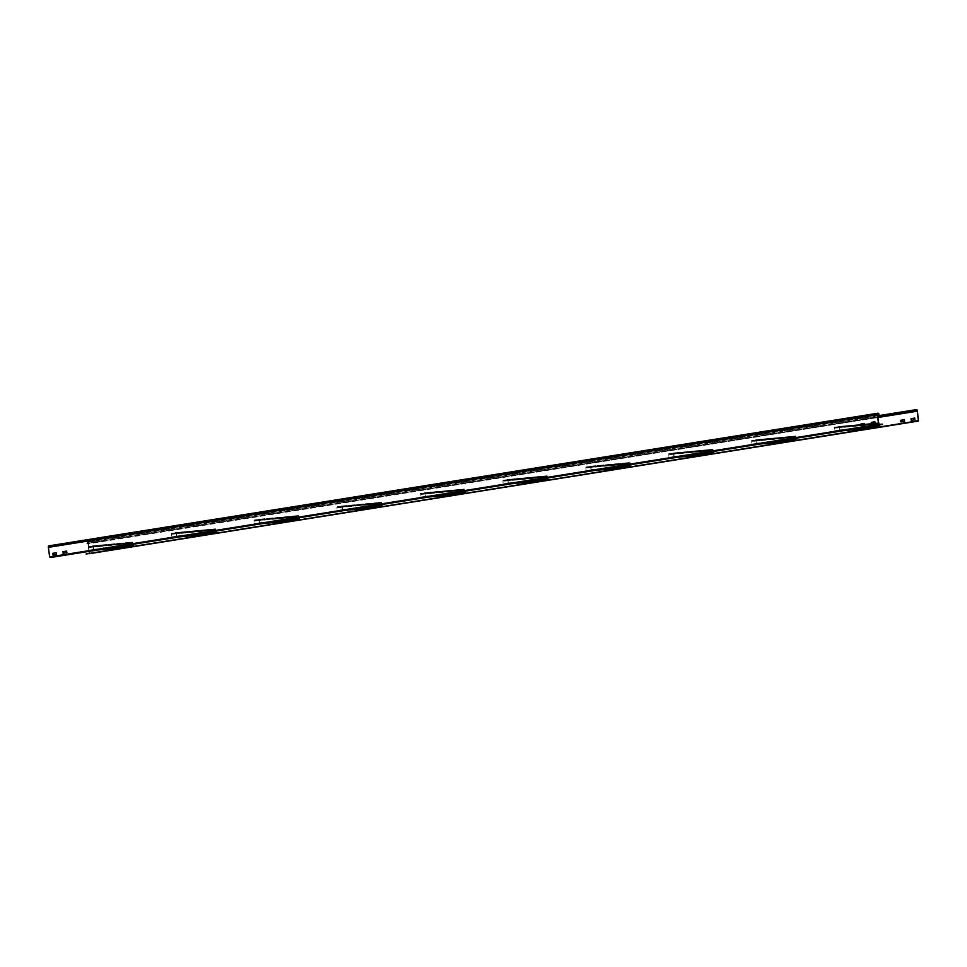 <?xml version="1.0" encoding="UTF-8"?>
<svg xmlns="http://www.w3.org/2000/svg" width="967" height="967" viewBox="0 0 967 967"><rect width="100%" height="100%" fill="white"/><g stroke="black" fill="none" stroke-linecap="round" stroke-linejoin="round"><path stroke-width="0.73" stroke-dasharray="4.83 3.63" d="M904.641 421.237L904.471 419.908M89.218 551.335L87.453 542.511L87.066 544.01L877.939 417.49L86.788 543.454A1.16 0.798 -99.1 0 1 88.384 543.297L89.411 553.692M103.034 549.667L106.817 549.075L106.6 547.346L103.01 547.914L102.865 549.51L102.804 547.938L106.406 547.358L106.624 549.087L105.065 549.341M92.457 550.815L92.445 549.594L96.035 549.026L96.325 550.199M911.337 420.137L915.096 419.775L914.722 418.07M900.966 421.793L904.846 421.189M92.711 551.142L96.458 550.731L96.41 549.208L92.651 549.582L92.663 550.779M86.075 553.716L915.519 421.056M89.351 553.414L918.348 420.79M878.967 424.477L49.97 557.101L48.555 547.032L49.015 546.113L878.012 413.501M52.871 554.877L56.618 554.466L56.255 552.761M63.23 553.221L66.989 552.798L66.614 551.093M861.138 425.577L864.897 425.154L864.667 423.425M871.497 423.921L875.256 423.498L874.893 421.793M48.966 545.835A1.16 0.798 -99.1 0 1 49.946 546.899L49.015 546.113M49.825 547.491L877.625 415.073L50.03 547.479M882.242 424.175L49.97 557.101M93.811 549.304L89.157 550.441L88.456 547.129L89.701 546.923L88.517 546.524L88.565 550.138L89.194 550.827L93.63 550.114L93.219 545.775L92.252 547.008L93.436 546.331L93.811 549.304L132.963 546.041L89.157 550.441L128.538 546.754L127.825 543.442L128.635 543.116L89.266 546.802L128.635 543.116L128.853 543.756L128.599 542.729L127.547 543.478L128.563 547.141L125.299 547.443L128.563 547.141M96.905 550.102L89.194 550.827L96.918 550.102M89.23 546.415L128.587 542.729L89.23 546.415M133.301 544.288L132.612 542.088L131.56 542.838L132.805 542.644L133.18 545.618M128.587 547.141L133.361 546.15M132.648 542.475L93.279 546.162L132.636 542.475M89.484 547.443L128.853 543.756M89.762 547.407L129.131 543.72M92.252 547.008L131.621 543.321M92.53 546.959L131.899 543.273M176.707 536.044L172.053 537.181L171.352 533.857L172.597 533.663L171.425 533.264L171.461 536.878L172.114 537.567L176.538 536.854L176.139 532.515L175.148 533.748L176.332 533.071L176.707 536.044L215.859 532.781L172.053 537.181L211.435 533.494L210.733 530.17L211.531 529.856L172.174 533.542L211.531 529.856L212.039 530.46L211.507 529.469L172.114 533.155L211.507 529.469M175.148 533.748L214.517 530.061L215.496 528.828L176.115 532.515L215.496 528.828L216.197 531.016M214.517 530.061L215.701 529.384L216.088 532.358M211.483 529.469L210.455 530.218L211.459 533.881L208.207 534.183L211.459 533.881M211.483 533.869L216.257 532.89M215.544 529.203L176.175 532.89L215.544 529.203M172.392 534.183L211.761 530.496M172.658 534.147L212.039 530.46M175.426 533.699L214.795 530.013M259.615 522.784L254.95 523.921L254.261 520.597L255.566 520.887L255.034 519.883L253.983 520.645L254.357 523.618L254.986 524.307L259.434 523.594L259.035 519.243L258.044 520.488L259.229 519.799L259.615 522.784L298.755 519.521L254.95 523.921M254.986 524.307L262.71 523.582L254.986 524.307M299.093 517.756L298.404 515.556L297.353 516.318L298.598 516.112L298.984 519.098M255.288 520.923L294.657 517.236L293.63 516.91L294.319 520.234L254.962 523.921M294.439 516.583L255.07 520.27L294.427 516.583M294.657 517.236L294.403 516.197L293.352 516.958L294.355 520.621L291.103 520.923L294.355 520.621M294.379 520.609L299.154 519.63M298.44 515.943L259.071 519.63L298.44 515.943M255.566 520.887L294.935 517.188M258.044 520.488L297.425 516.801M258.322 520.439L297.691 516.753M342.511 509.512L337.846 510.661L337.157 507.337L338.462 507.615L337.93 506.623L336.879 507.385L337.265 510.358L337.882 511.035L342.33 510.334L341.919 505.983L340.952 507.216L342.125 506.539L342.511 509.512L381.651 506.261L337.846 510.661L377.239 506.962L376.526 503.65L377.335 503.323L337.967 507.01L377.335 503.323L377.553 503.976L377.299 502.937L376.248 503.698L377.263 507.349L373.999 507.663L377.263 507.349M345.606 510.322L337.882 511.035L345.618 510.322M337.93 506.623L377.287 502.937L337.93 506.623M381.989 504.496L381.312 502.296L380.261 503.058L381.506 502.852L381.88 505.826M377.287 507.349L382.062 506.37M381.349 502.683L341.98 506.37L381.336 502.683M338.184 507.663L377.553 503.976M338.462 507.615L377.831 503.928M340.952 507.216L380.321 503.529M341.23 507.179L380.599 503.493M425.407 496.252L420.754 497.389L420.053 494.077L421.298 493.883L420.125 493.472L420.162 497.098L420.814 497.775L425.238 497.074L424.839 492.723L423.848 493.956L425.033 493.279L425.407 496.252L464.559 493.001L420.754 497.389L460.135 493.702L459.422 490.39L460.232 490.064L420.863 493.75L460.232 490.064L460.727 490.668L460.207 489.677L420.814 493.363L460.207 489.677M464.208 489.036L424.815 492.723L464.184 489.036L464.897 491.236M464.184 489.036L463.217 490.269L464.402 489.592L464.776 492.566M460.183 489.677L459.156 490.438L460.159 494.089L464.958 493.11M464.245 489.423L424.876 493.11L464.233 489.423M421.08 494.403L460.461 490.716M421.358 494.355L460.727 490.668M423.848 493.956L463.217 490.269M424.126 493.919L463.495 490.233M508.316 482.992L503.65 484.129L502.961 480.817L504.194 480.611L503.021 480.212L503.058 483.838L503.686 484.515L508.134 483.802L507.735 479.463L506.744 480.696L507.929 480.019L508.316 482.992L547.455 479.741L503.65 484.129M506.744 480.696L546.113 477.009L547.092 475.776L507.723 479.463L547.092 475.776L547.793 477.976M503.686 484.515L511.41 483.79L503.686 484.515M546.113 477.009L547.298 476.332L547.685 479.306M503.988 481.143L543.357 477.456L542.33 477.13L543.019 480.442L503.662 484.129M543.14 476.804L503.771 480.49L543.128 476.804M543.357 477.456L543.103 476.417L542.052 477.166L543.055 480.829L539.804 481.131L543.055 480.829M543.079 480.829L547.854 479.85M547.141 476.163L507.772 479.85L547.141 476.163M504.266 481.095L543.635 477.408M507.022 480.659L546.391 476.961M591.212 469.732L586.546 470.869L585.857 467.557L587.102 467.351L585.917 466.952L585.966 470.578L586.582 471.255L591.03 470.542L590.619 466.203L589.652 467.436L590.825 466.759L591.212 469.732L630.351 466.469L586.546 470.869L625.927 467.182M594.294 470.53L586.582 471.255L594.318 470.53M626 463.157L586.606 466.843L626 463.157L626.253 464.196L626.036 463.544L586.667 467.23L626.036 463.544L625.226 463.87L625.915 467.182M630.689 464.716L630.013 462.516L628.961 463.266L630.206 463.072L630.581 466.046M625.975 463.157L624.948 463.906L625.951 467.569L622.7 467.871L625.951 467.569M625.987 467.569L630.762 466.59M630.049 462.903L590.668 466.59L630.037 462.903M586.884 467.883L626.253 464.196M587.162 467.835L626.531 464.148M589.652 467.436L629.021 463.749M589.918 467.387L629.299 463.701M674.108 456.472L669.454 457.609L668.753 454.297L669.998 454.091L668.813 453.692L668.862 457.306L669.515 457.995L673.926 457.282L673.54 452.943L672.548 454.176L673.733 453.499L674.108 456.472L713.259 453.209L669.454 457.609L708.835 453.922L708.122 450.598L708.932 450.284L669.563 453.97L708.932 450.284L709.149 450.924L708.896 449.897L707.844 450.646L708.859 454.309L713.658 453.318M712.909 449.256L673.516 452.943L712.884 449.256L713.598 451.444M669.527 453.583L708.884 449.897L669.527 453.583M712.884 449.256L711.917 450.489L713.102 449.812L713.477 452.786M712.945 449.643L673.576 453.33L712.933 449.643M669.78 454.611L709.149 450.924M670.058 454.575L709.427 450.888M672.548 454.176L711.917 450.489M672.827 454.127L712.196 450.441M757.004 443.212L752.35 444.349L751.649 441.025L752.894 440.831L751.722 440.432L751.758 444.046L752.386 444.735L756.835 444.022L756.436 439.683L755.445 440.916L756.629 440.239L757.004 443.212L796.155 439.949L752.35 444.349M755.445 440.916L794.814 437.229L795.793 435.996L756.412 439.683L795.805 435.984L796.494 438.184M794.814 437.229L795.998 436.54L796.385 439.526M752.689 441.351L792.058 437.664L791.03 437.338L791.719 440.662L752.362 444.349M791.84 437.011L752.471 440.698L791.828 437.011M792.058 437.664L791.804 436.625L752.435 440.323M796.554 440.058L791.755 441.049L790.752 437.386L791.804 436.625M756.46 440.058L795.841 436.371L756.472 440.058M752.955 441.315L792.336 437.628M755.723 440.867L795.092 437.181M839.912 429.952L835.246 431.089L834.557 427.765L835.863 428.043L835.331 427.051L834.279 427.813L834.654 430.786L835.283 431.475L839.731 430.762L839.332 426.411L838.341 427.656L839.525 426.967L839.912 429.952L879.051 426.689L835.246 431.089L874.627 427.39M835.283 431.475L843.006 430.75L835.283 431.475M874.7 423.365L835.307 427.063L874.7 423.365L874.954 424.404L874.724 423.751L835.367 427.438L874.724 423.751L873.926 424.078L874.615 427.402M878.689 422.736L877.722 423.957L878.894 423.28L879.281 426.266M874.676 423.377L873.648 424.126L874.652 427.789L879.45 426.798M878.737 423.111L839.368 426.798L878.737 423.111M835.585 428.091L874.954 424.404M835.863 428.043L875.232 424.356M838.341 427.656L877.722 423.957M838.619 427.607L877.988 423.921M88.19 543.321L915.991 410.89M917.381 410.685L88.384 543.297M86.788 543.454L877.867 416.898M915.979 410.818L86.982 543.43M89.653 553.184L918.65 420.572M877.54 414.42L48.555 547.032M49.813 556.919L878.81 424.308M878.943 414.287L49.946 546.899M49.752 546.923L877.553 414.492M132.963 546.041L93.581 549.727M132.805 542.644L93.436 546.331M128.212 546.415L88.843 550.102M88.456 547.129L127.825 543.442M127.946 543.224L88.577 546.911M128.792 543.285L89.423 546.971M89.701 546.923L129.07 543.236M88.517 546.524L127.898 542.838M127.547 543.478L88.178 547.165M88.565 550.138L127.934 546.452M93.63 550.114L101.342 549.389M129.735 546.73L133.011 546.428M113.61 547.431L94.089 549.256M93.714 546.282L133.083 542.596M93.243 545.775L132.612 542.088L93.219 545.775M92.53 545.884L131.899 542.197M131.56 542.838L92.191 546.524M92.469 546.488L131.838 542.801M131.947 542.584L92.578 546.27M215.859 532.781L176.49 536.467M215.701 529.384L176.332 533.071M211.108 533.155L171.739 536.842M171.352 533.857L210.733 530.17M210.842 529.964L171.473 533.651M211.7 530.025L172.319 533.711M172.597 533.663L211.966 529.976M171.425 533.264L210.794 529.578M210.455 530.218L171.086 533.905M171.461 536.878L210.83 533.192M172.09 537.567L179.802 536.842L172.114 537.567M176.538 536.854L184.238 536.129M212.631 533.47L215.907 533.168M196.506 534.171L176.985 535.996M176.61 533.022L215.979 529.336M175.426 532.624L214.795 528.937M214.456 529.578L175.087 533.264M175.365 533.216L214.734 529.529M214.843 529.324L175.474 533.01M298.755 519.521L259.386 523.207M298.598 516.112L259.229 519.799M294.004 519.883L254.635 523.57M254.261 520.597L293.63 516.91M293.738 516.704L254.369 520.391M294.597 516.753L255.228 520.439M255.506 520.403L294.875 516.716M255.034 519.883L294.403 516.197L255.01 519.895M254.321 520.004L293.69 516.318M293.352 516.958L253.983 520.645M254.357 523.618L293.738 519.932M259.434 523.594L267.134 522.869M295.539 520.21L298.803 519.908M279.403 520.911L259.893 522.736M259.507 519.763L298.876 516.076M298.392 515.568L259.023 519.255M258.334 519.364L297.703 515.677M297.353 516.318L257.984 520.004M258.262 519.956L297.631 516.269M297.751 516.052L258.382 519.75M381.651 506.261L342.282 509.947M381.506 502.852L342.125 506.539M376.912 506.623L337.543 510.31M337.157 507.337L376.526 503.65M376.647 503.432L337.265 507.119M377.493 503.493L338.124 507.179M338.402 507.143L377.771 503.456M337.217 506.744L376.586 503.058M376.248 503.698L336.879 507.385M337.265 510.358L376.634 506.672M342.33 510.334L350.03 509.609M378.435 506.95L381.699 506.648M362.311 507.651L342.789 509.476M342.403 506.503L381.784 502.816M341.943 505.983L381.312 502.296L341.919 505.983M341.23 506.104L380.599 502.417M380.261 503.058L340.892 506.744M341.158 506.696L380.539 503.009M380.647 502.792L341.278 506.478M464.559 493.001L425.19 496.687M464.402 489.592L425.033 493.279M459.808 493.363L420.44 497.05M420.053 494.077L459.422 490.39M459.543 490.172L420.174 493.859M460.389 490.233L421.02 493.919M421.298 493.883L460.667 490.184M420.125 493.472L459.494 489.785M459.156 490.438L419.775 494.125M420.162 497.098L459.53 493.412M420.79 497.775L428.502 497.062L420.814 497.775M425.238 497.074L432.938 496.349M461.332 493.69L464.607 493.375M445.207 494.379L425.685 496.216M425.311 493.23L464.68 489.544M424.126 492.832L463.495 489.145M463.157 489.798L423.788 493.484M424.066 493.436L463.435 489.749M463.544 489.532L424.175 493.218M547.455 479.741L508.086 483.427M547.298 476.332L507.929 480.019M542.705 480.103L503.336 483.79M502.961 480.817L542.33 477.13M542.439 476.912L503.07 480.599M543.297 476.973L503.928 480.659M504.194 480.611L543.575 476.924M503.734 480.103L543.103 476.417L503.71 480.103M503.021 480.212L542.39 476.526M542.052 477.166L502.683 480.853M503.058 483.838L542.427 480.152M508.134 483.802L515.834 483.089M544.24 480.43L547.503 480.115M528.103 481.119L508.582 482.956M508.207 479.97L547.576 476.284M507.022 479.572L546.403 475.885M546.053 476.526L506.684 480.212M506.962 480.176L546.331 476.489M546.452 476.272L507.071 479.958M630.351 466.469L590.982 470.155M630.206 463.072L590.825 466.759M625.613 466.843L586.232 470.53M585.857 467.557L625.226 463.87M625.335 463.652L585.966 467.339M626.193 463.713L586.824 467.399M587.102 467.351L626.471 463.664M585.917 466.952L625.286 463.266M624.948 463.906L585.579 467.593M585.966 470.578L625.335 466.88M591.03 470.542L598.73 469.829M627.136 467.17L630.399 466.856M611.011 467.859L591.49 469.684M591.103 466.71L630.472 463.024M590.632 466.203L630.013 462.516L590.619 466.203M589.93 466.312L629.299 462.625M628.961 463.266L589.58 466.952M589.858 466.916L629.227 463.229M629.348 463.012L589.979 466.698M713.259 453.209L673.878 456.895M713.102 449.812L673.733 453.499M708.509 453.583L669.14 457.27M668.753 454.297L708.122 450.598M708.243 450.392L668.874 454.079M709.089 450.453L669.72 454.139M669.998 454.091L709.367 450.404M668.813 453.692L708.195 450.006M707.844 450.646L668.475 454.333M668.862 457.306L708.231 453.62M669.49 457.995L677.202 457.27L669.515 457.995M673.926 457.282L681.638 456.557M710.032 453.898L713.308 453.596M693.907 454.599L674.386 456.424M674.011 453.45L713.38 449.764M672.827 453.052L712.196 449.365M711.857 450.006L672.488 453.692M672.766 453.644L712.135 449.957M712.244 449.752L672.875 453.438M796.155 439.949L756.786 443.635M795.998 436.54L756.629 440.239M791.405 440.323L752.036 444.01M751.649 441.025L791.03 437.338M791.139 437.132L751.77 440.819M791.997 437.193L752.616 440.879M752.894 440.831L792.263 437.144M791.78 436.637L752.411 440.323M751.722 440.432L791.091 436.746M790.752 437.386L751.383 441.073M751.758 444.046L791.127 440.36M791.78 441.037L788.516 441.351L791.755 441.049M752.386 444.735L760.098 444.01L752.411 444.723M756.835 444.022L764.534 443.297M792.928 440.638L796.204 440.336M776.803 441.339L757.282 443.164M756.907 440.19L796.276 436.504M755.723 439.792L795.092 436.105M794.753 436.746L755.384 440.432M755.662 440.384L795.031 436.697M795.14 436.492L755.771 440.178M879.051 426.689L839.682 430.375M878.894 423.28L839.525 426.967M874.301 427.051L834.932 430.738M834.557 427.765L873.926 424.078M874.035 423.86L834.666 427.547M874.893 423.921L835.524 427.607M835.802 427.571L875.171 423.884M834.618 427.172L873.987 423.486M873.648 424.126L834.279 427.813M834.654 430.786L874.035 427.1M874.676 427.777L871.412 428.091L874.652 427.789M839.731 430.762L847.43 430.037M875.836 427.378L879.1 427.076M859.699 428.079L840.19 429.904M839.803 426.93L861.053 424.936M864.764 424.586L871.315 423.981M873.443 423.776L878.677 423.28M878.616 422.736L875.135 423.062L878.616 422.736M871.436 423.413L864.691 424.042L871.436 423.413M839.332 426.411L860.993 424.392L839.32 426.423M838.631 426.532L878 422.845M877.649 423.486L838.28 427.172M838.558 427.124L877.927 423.437M878.048 423.22L838.679 426.906M877.722 415.798L87.405 542.233M916.45 409.899L87.453 542.511M298.404 515.556L259.035 519.243"/><path stroke-width="1.45" d="M904.471 419.908L904.532 421.443L900.773 421.866L900.712 420.294L904.471 419.908M89.448 553.184L89.218 551.335M89.411 553.692L918.348 420.79L917.187 410.697L916.45 409.899L915.785 410.83A1.16 0.798 80.9 0 1 916.402 409.609L877.722 415.798M914.891 419.787L911.301 420.367L910.974 418.892L914.673 418.058L914.891 419.787M105.065 549.341L102.865 549.51M96.325 550.199L92.457 550.815M86.111 554.006L918.396 421.08L917.381 410.685A1.16 0.798 80.9 0 0 916.402 409.609M916.051 411.386L877.939 417.49L915.858 411.41M914.722 418.07L911.277 418.614L911.506 420.343M904.363 419.726L900.918 420.27L901.135 421.999M918.372 421.08L89.387 553.704L918.396 421.08M63.06 551.891L63.23 553.221L62.976 551.673L66.566 551.093L66.892 552.568L63.024 553.197M878.81 424.308L877.54 414.42L878.012 413.501L878.822 414.879L877.625 415.073L878.943 414.287A1.16 0.798 80.9 0 0 877.347 414.432L878.616 424.32L882.242 424.175L878.81 424.308M56.255 552.761L52.81 553.305L53.028 555.034M66.614 551.093L63.169 551.649M864.474 423.449L864.691 425.178L861.101 425.746L860.884 424.029L864.474 423.449L861.077 424.005L861.295 425.734M874.893 421.793L871.436 422.349L871.303 423.933L875.05 423.522L874.833 421.793L871.243 422.361L871.303 423.933M882.279 424.465L53.282 557.077L49.619 556.944L48.35 547.056A1.16 0.798 -99.1 0 1 48.966 545.835L877.963 413.211M56.364 552.906L56.424 554.478L52.665 554.865L52.605 553.329L56.364 552.906M133.301 544.288L133.361 546.15M216.197 531.016L216.257 532.89M299.093 517.756L299.154 519.63M381.989 504.496L382.062 506.37M464.897 491.236L464.958 493.11M547.793 477.976L547.854 479.85M630.689 464.716L630.762 466.59M713.598 451.444L713.658 453.318M796.494 438.184L796.554 440.058M879.39 424.924L879.45 426.798M879.329 424.453L878.701 422.724M915.991 410.89L917.187 410.697M918.445 420.585L915.519 421.056M877.867 416.898L915.785 410.83M48.35 547.056L877.347 414.432M877.553 414.492L878.749 414.299M878.616 424.32L49.619 556.944M50.006 557.391L879.003 424.767M96.905 550.102L125.299 547.443L96.918 550.102M101.342 549.389L129.735 546.73M133.458 545.569L113.61 547.431M208.219 534.183L179.814 536.842L208.207 534.183M184.238 536.129L212.631 533.47M216.354 532.309L196.506 534.171M291.115 520.923L262.71 523.582L291.103 520.923M267.134 522.869L295.539 520.21M299.262 519.049L279.403 520.911M345.606 510.322L373.999 507.663L345.618 510.322M350.03 509.609L378.435 506.95M382.158 505.789L362.311 507.651M456.907 494.391L428.514 497.05L456.895 494.391M432.938 496.349L461.332 493.69M465.054 492.529L445.207 494.379M539.816 481.131L511.41 483.79L539.804 481.131M515.834 483.089L544.24 480.43M547.963 479.257L528.103 481.119M594.294 470.53L622.7 467.871L594.318 470.53M598.73 469.829L627.136 467.17M630.859 465.997L611.011 467.859M705.608 454.611L677.214 457.27L705.596 454.611M681.638 456.557L710.032 453.898M713.755 452.737L693.907 454.599M788.516 441.351L760.11 444.01L788.504 441.351M764.534 443.297L792.928 440.638M796.651 439.477L776.803 441.339M871.412 428.091L843.006 430.75L871.4 428.091M847.43 430.037L875.836 427.378M879.559 426.217L859.699 428.079M861.053 424.936L864.764 424.586M871.315 423.981L873.443 423.776M875.135 423.062L871.436 423.413L875.135 423.062M864.691 424.042L860.993 424.392L864.691 424.042"/></g></svg>
